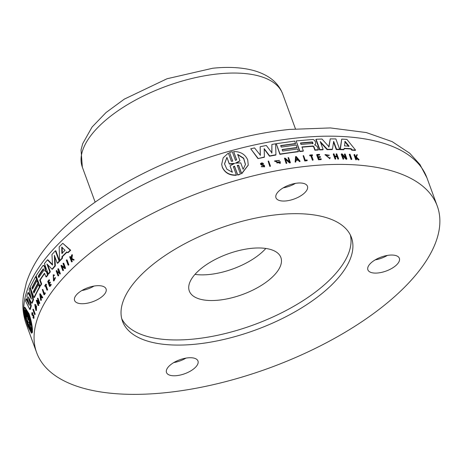<?xml version="1.0" encoding="UTF-8"?>
<svg xmlns="http://www.w3.org/2000/svg" width="462" height="462" viewBox="0 0 462 462"><rect width="100%" height="100%" fill="white"/><g stroke="black" fill="none" stroke-linecap="round" stroke-linejoin="round"><path stroke-width="0.69" d="M27.864 321.754L27.402 321.887L27.807 320.518L28.17 323.995L30.521 330.417C28.806 328.407 26.981 323.423 25.052 315.471L27.402 321.887M27.316 321.662L29.556 327.789M28.367 318.699L27.824 320.108L27.599 316.603L25.248 310.175C27.408 312.069 29.227 317.053 30.717 325.132L28.367 318.699L28.944 318.543L30.047 321.558M26.195 311.036L28.176 316.453L27.599 316.603M28.176 316.453L28.373 318.699M28.754 322.118L31.895 329.989C31.607 325.271 30.457 319.918 28.442 313.929L24.33 307.444L23.862 308.027L26.883 316.291L26.935 317.151L23.706 309.09L26.784 318.901L23.764 310.637C24.394 315.263 25.797 320.541 27.974 326.484L31.462 333.142L31.797 332.594L28.777 324.33L31.878 332.149L31.924 330.798L28.991 322.049M24.33 307.444L24.908 307.288L29.025 313.785C31.035 319.773 32.184 325.121 32.473 329.828L31.895 329.989M32.242 332.045L32.04 332.969L31.462 333.142M32.38 332.426L31.797 332.594M32.236 329.897L32.456 331.987L31.878 332.149M32.507 330.636L31.924 330.798M29.787 309.448L25.566 300.964L26.039 298.96L29.331 305.301L26.865 295.975L27.957 292.654L31.376 299.064L29.112 289.605L29.984 287.52L32.958 299.803L31.653 303.245L28.321 296.87L30.729 306.075L29.787 309.448L30.365 309.315A213.294 94.34 159.9 0 1 31.301 305.954L30.729 306.075M29.522 299.174L31.301 305.954M31.173 290.044L33.518 299.705A213.294 94.34 159.9 0 0 32.224 303.136L31.653 303.245M33.518 299.705L32.958 299.803M30.867 296.939L28.523 292.544L27.957 292.654M28.667 302.801L26.611 298.833L26.039 298.96M48.227 273.949L44.439 263.6L47.401 259.869L52.512 265.084L51.952 254.539L55.365 250.802L59.153 261.146L57.253 263.201L54.36 255.295L54.834 265.91L52.027 269.196L46.939 263.993L49.832 271.899L48.227 273.949L48.747 273.92A213.294 94.34 159.9 0 1 50.346 271.875L49.832 271.899M47.782 264.859L50.346 271.875M54.92 256.826L55.342 265.904A213.294 94.34 159.9 0 0 52.541 269.184L52.027 269.196M55.342 265.904L54.834 265.91M55.365 250.802L55.856 250.808L59.644 261.157A213.294 94.34 159.9 0 0 57.75 263.207L57.253 263.201M59.644 261.157L59.153 261.146M52.483 264.53L47.915 259.858L47.401 259.869M43.237 268.855L43.78 270.374A213.9 94.612 159.9 0 0 38.808 277.668L38.254 276.149A213.9 94.612 -20.1 0 1 43.226 268.855M43.572 269.069A213.294 94.34 159.9 0 0 38.796 276.091L38.254 276.149M38.796 276.091L39.166 277.102M44.508 273.319L46.009 276.911L47.517 274.878L46.379 271.772L44.837 270.784L45.08 269.479L44.647 267.042L43.578 265.558L42.983 265.529L36.105 275.745L39.888 286.088L41.147 284.055L39.697 280.099L44.392 273.302M46.009 276.911L46.541 276.871A213.294 94.34 159.9 0 1 48.042 274.85L46.905 271.743L45.363 270.749L45.605 269.444L45.172 267.013L44.104 265.529L42.983 265.529M45.467 271.027L44.837 270.784L45.363 270.749M44.693 273.464A213.294 94.34 159.9 0 0 40.24 280.041L41.69 283.997A213.294 94.34 159.9 0 0 41.441 284.39A213.294 94.34 159.9 0 0 40.437 286.024L39.888 286.088M41.69 283.997L41.147 284.055M40.24 280.041L39.697 280.099M48.042 274.85L47.517 274.878M46.905 271.743L46.379 271.772M46.281 271.079L45.755 271.107M45.605 269.444L45.08 269.479M45.172 267.013L44.647 267.042M36.481 279.048L35.586 276.611L30.128 287.185L33.917 297.528L39.374 286.954L38.479 284.517L33.922 293.104L33.368 291.586L37.924 282.998L37.035 280.567L32.479 289.154L31.924 287.635L36.481 279.048L37.024 278.984A213.294 94.34 159.9 0 0 32.484 287.549L32.814 288.45M35.586 276.611L36.134 276.542L37.024 278.984M38.479 284.517L39.027 284.448L39.917 286.89A213.294 94.34 159.9 0 0 34.477 297.436L33.917 297.528M39.917 286.89L39.374 286.954M37.035 280.567L37.584 280.503L38.473 282.935A213.294 94.34 159.9 0 0 33.928 291.499L34.257 292.4M33.928 291.499L33.368 291.586M38.473 282.935L37.924 282.998M32.484 287.549L31.924 287.635M61.717 247.164L65.055 250.294A213.9 94.612 159.9 0 0 61.856 253.453L61.717 247.164M62.191 247.187L62.335 253.471M59.598 260.672L59.176 246.852L62.774 243.301L70.23 250.19L67.596 252.656L66.794 251.911L61.937 256.699L61.983 258.194L59.598 260.672L60.089 260.683A213.294 94.34 159.9 0 1 62.462 258.212L61.983 258.194M67.048 252.148A213.294 94.34 159.9 0 0 62.422 256.716L61.937 256.699M62.422 256.716L62.462 258.212M62.774 243.301L70.686 250.231A213.294 94.34 159.9 0 0 68.064 252.691L67.596 252.656M70.686 250.231L70.23 250.19M39.784 294.467L41.072 296.437A213.9 94.612 159.9 0 0 40.39 297.661L39.784 294.467M40.581 295.68L40.812 296.904M40.685 300.381L39.738 293.855L42.227 297.615L42.054 297.921L41.268 296.731L40.483 298.146L40.685 300.381L41.239 300.306A213.294 94.34 159.9 0 1 41.407 300.005L40.852 300.075M41.545 297.153A213.294 94.34 159.9 0 0 41.037 298.071L40.483 298.146M41.037 298.071L41.407 300.005M39.738 293.855L40.286 293.786L42.775 297.545A213.294 94.34 159.9 0 0 42.602 297.857L42.054 297.921M42.775 297.545L42.227 297.615M35.256 305.22L35.395 304.885L34.76 304.498L35.869 310.516L35.978 306.052L35.216 307.94L35.36 308.327L35.99 306.756L35.765 309.979L34.858 305.041L35.822 305.116A213.294 94.34 159.9 0 1 35.961 304.787L35.395 304.885M35.978 306.052L36.544 305.959L36.44 310.412L35.869 310.516M34.76 304.498L35.961 304.787M36.169 307.617A213.294 94.34 159.9 0 0 35.926 308.223L35.36 308.327M35.17 305.145L36.024 309.759M61.325 265.234L60.967 265.615L62.774 270.57L63.046 270.282L61.429 265.858L64.703 268.555L65.073 268.174L63.259 263.219L62.982 263.502L64.599 267.931L61.325 265.234L64.397 267.382M62.127 266.435L63.537 270.293A213.294 94.34 159.9 0 0 63.265 270.582L62.774 270.57M63.537 270.293L63.046 270.282M63.259 263.219L63.744 263.236L65.558 268.185A213.294 94.34 159.9 0 0 65.188 268.566L64.703 268.555M65.558 268.185L65.073 268.174M38.109 305.538L36.296 300.583L36.469 300.213L38.895 302.968L37.41 298.261L39.224 303.216L39.039 303.586L36.619 300.831L38.109 305.538L38.675 305.446A213.294 94.34 159.9 0 1 38.802 305.168L38.242 305.261M37.641 302.004L38.802 305.168M37.41 298.261L37.965 298.181L39.778 303.136A213.294 94.34 159.9 0 0 39.599 303.505L39.039 303.586M39.778 303.136L39.224 303.216M38.444 301.744L37.029 300.127L36.469 300.213M57.993 275.854L56.179 270.905L56.433 270.617L57.253 272.863L58.628 271.315L57.802 269.063L58.062 268.774L59.875 273.729L59.615 274.018L58.795 271.766L57.421 273.319L58.247 275.571L57.993 275.854L58.501 275.854A213.294 94.34 159.9 0 1 58.749 275.566L58.247 275.571M58.94 272.164A213.294 94.34 159.9 0 0 57.929 273.313L58.749 275.566M57.929 273.313L57.421 273.319M58.062 268.774L58.564 268.774L60.378 273.729A213.294 94.34 159.9 0 0 60.118 274.018L59.615 274.018M60.378 273.729L59.875 273.729M56.433 270.617L56.936 270.611L57.611 272.459M53.771 275.496L54.06 275.15L53.24 274.786L53.494 280.896L54.99 277.691L53.465 280.347L53.263 275.335L54.279 275.485A213.294 94.34 159.9 0 1 54.568 275.138L54.06 275.15M54.99 277.691L55.498 277.679L54.014 280.873L53.494 280.896M53.24 274.786L54.568 275.138M53.517 275.369L53.725 280.29M69.993 256.583L69.687 256.872L71.5 261.827L71.806 261.538L71.252 260.019L71.391 258.974L73.354 260.094L73.735 259.742L71.46 258.449L71.968 254.741L71.587 255.093L71.021 259.401L69.993 256.583L70.461 256.624L71.142 258.489M71.853 259.009L71.714 260.06L72.268 261.579A213.294 94.34 159.9 0 0 71.968 261.862L71.5 261.827M72.268 261.579L71.806 261.538M71.714 260.06L71.252 260.019M71.968 254.741L72.43 254.781L71.922 258.483L74.191 259.783A213.294 94.34 159.9 0 0 73.816 260.135L73.354 260.094M74.191 259.783L73.735 259.742M71.922 258.483L71.46 258.449M49.538 286.428L47.725 281.474L48.92 279.857L49.087 280.313L48.1 281.641L48.758 283.437L49.746 282.109L49.913 282.565L48.926 283.887L49.584 285.683L50.566 284.355L50.733 284.811L49.538 286.428L50.069 286.394A213.294 94.34 159.9 0 1 51.259 284.783L50.733 284.811M50.566 284.355L51.091 284.326L51.259 284.783M49.746 282.109L50.271 282.08L50.433 282.53A213.294 94.34 159.9 0 0 49.451 283.853L49.942 285.193M49.451 283.853L48.926 283.887M50.433 282.53L49.913 282.565M48.92 279.857L49.446 279.828L49.613 280.284A213.294 94.34 159.9 0 0 48.631 281.606L49.122 282.946M48.631 281.606L48.1 281.641M49.613 280.284L49.087 280.313M32.398 315.2L32.028 314.72C31.722 313.3 31.814 312.965 32.3 313.704L31.849 312.745L31.953 314.945L33.2 316.031C33.599 317.798 33.495 318.191 32.889 317.198L33.443 318.335L33.27 315.777L32.854 315.032L32.375 315.211M31.959 313.236L32.3 313.704L32.871 313.577C32.386 312.838 32.3 313.178 32.606 314.593L32.975 315.078M33.339 317.839L32.889 317.198L33.449 317.076M33.2 314.87L32.629 314.992L33.426 314.905L33.847 315.656L34.015 318.208L33.443 318.335M31.849 312.745L32.427 312.618L32.941 313.328A213.294 94.34 159.9 0 0 32.871 313.577M32.941 313.328L32.369 313.45M33.847 315.656L33.27 315.777M45.293 285.614L44.854 286.267L44.687 285.811L45.773 284.222L45.49 285.325L46.939 290.113L45.293 285.614M45.472 286.099A213.294 94.34 159.9 0 0 45.392 286.215L44.854 286.267M45.773 284.222L46.304 284.182L46.471 284.632A213.294 94.34 159.9 0 0 46.027 285.285L47.673 289.784A213.294 94.34 159.9 0 0 47.476 290.067L46.939 290.113M47.673 289.784L47.136 289.83M46.027 285.285L45.49 285.325M46.471 284.632L45.934 284.679M43.93 294.756L42.296 289.518L43.942 294.017L44.629 292.92L44.797 293.376L43.93 294.756L44.473 294.698A213.294 94.34 159.9 0 1 44.941 293.947A213.294 94.34 159.9 0 1 45.34 293.318L44.797 293.376M44.629 292.92L45.172 292.862L45.34 293.318M42.296 289.518L42.839 289.46L44.294 293.445M34.563 314.547L32.842 309.326L34.563 314.547L35.135 314.437A213.294 94.34 159.9 0 1 35.222 314.166L34.656 314.281M32.842 309.326L33.408 309.211L35.222 314.166M66.586 259.869L66.291 260.158L68.105 265.113L68.399 264.824L66.586 259.869L67.059 259.898L68.873 264.847A213.294 94.34 159.9 0 0 68.584 265.136L68.105 265.113M68.873 264.847L68.399 264.824M233.085 163.97L229.279 164.033L226.923 157.328L229.273 163.75L234.609 163.392L230.047 165.858L232.398 172.28L226.877 169.208L224.503 163.819L226.923 157.328M226.929 157.611L224.515 163.958M232.294 172.251L230.047 165.858M240.754 162.872L235.435 163.167L239.986 160.782L237.635 154.354L243.665 158.177L245.472 164.466L243.099 169.306L240.754 162.872M245.449 164.616L243.624 158.466L237.757 154.683M236.948 162.878L239.986 160.782M237.295 165.384L238.646 165.269L241.666 173.533L248.256 165.032L247.713 159.944C245.178 154.279 240.488 151.484 233.639 151.571L236.66 159.835L235.481 160.412L232.305 151.738L230.908 152.056L229.556 152.506L232.733 161.18L231.375 161.307L228.355 153.043L223.192 157.808L221.696 164.299L222.303 167.007C224.844 172.592 229.545 175.254 236.394 175L233.368 166.736L234.552 166.147L237.728 174.821L240.465 174.058L237.295 165.384M248.233 165.182L241.649 173.822L238.629 165.558L237.283 165.667M238.629 165.558L238.646 165.269M241.649 173.822L241.666 173.533M236.561 159.892L233.639 151.571M232.623 161.192L229.556 152.506M236.394 175L236.394 175.283C229.556 175.537 224.867 172.869 222.326 167.284L221.708 164.432M240.465 174.058L237.722 175.104L234.54 166.43L233.362 167.019M258.067 158.327L250.727 148.787L254.545 147.921L260.343 155.168L260.17 146.714L266.326 145.484L271.899 152.853L271.893 144.45L275.641 143.798L275.935 154.747L269.652 155.913L264.183 148.637L264.414 156.965L257.992 158.628L250.727 148.787M264.414 156.965L264.322 157.271A213.294 94.34 159.9 0 0 257.992 158.628M275.935 154.747L275.814 155.065A213.294 94.34 159.9 0 0 269.542 156.225L269.652 155.913M269.542 156.225L264.085 148.943M271.783 153.165L271.893 144.45M260.256 155.469L260.17 146.714M319.877 149.607L316.089 139.264L321.985 139.016L329.019 146.8L330.226 138.877L335.874 138.929L339.657 149.272L336.567 149.232L333.674 141.326L332.449 149.232L327.367 149.318L320.235 141.551L323.129 149.457L319.877 149.607L319.623 149.936L315.841 139.593L316.089 139.264M323.129 149.457L322.869 149.786A213.294 94.34 159.9 0 0 319.623 149.936M332.449 149.232L332.161 149.561A213.294 94.34 159.9 0 0 327.096 149.648L327.367 149.318M327.096 149.648L320.611 142.562M339.657 149.272L339.351 149.601A213.294 94.34 159.9 0 0 336.267 149.561L333.552 142.134M336.267 149.561L336.567 149.232M328.736 147.124L330.226 138.877M312.78 143.809L312.225 142.296L312.462 141.967L313.017 143.486A213.9 94.612 159.9 0 0 301.016 144.496L300.462 142.983A213.9 94.612 -20.1 0 1 312.462 141.967M312.225 142.296A213.294 94.34 159.9 0 0 300.566 143.272M314.05 139.94L313.005 139.437L296.142 140.91L299.93 151.253L303.355 150.889L301.905 146.933L313.051 145.975L313.969 146.743L315.119 149.89L318.387 149.688L317.25 146.581L314.905 144.912L315.604 143.913L315.517 141.851L314.05 139.94M315.309 144.346L315.604 143.913M303.355 150.889L303.147 151.213A213.294 94.34 159.9 0 0 299.734 151.576L296.142 140.91M299.734 151.576L299.93 151.253M318.387 149.688L318.139 150.017A213.294 94.34 159.9 0 0 314.882 150.219L313.733 147.066L312.814 146.304A213.294 94.34 159.9 0 0 302.015 147.222M312.814 146.304L313.051 145.975M313.744 147.107L313.981 146.777M314.882 150.219L315.119 149.89M315.355 144.242L314.558 144.964M295.57 143.52L294.675 141.077L276.241 143.699L280.03 154.042L298.464 151.426L297.568 148.983L282.669 151.034L282.115 149.515L297.014 147.47L296.125 145.033L281.225 147.083L280.671 145.565L295.57 143.52L295.38 143.838A213.294 94.34 159.9 0 0 280.769 145.842M298.464 151.426L298.273 151.744A213.294 94.34 159.9 0 0 279.891 154.36L276.241 143.699M279.891 154.36L280.03 154.042M297.014 147.47L296.823 147.788A213.294 94.34 159.9 0 0 282.213 149.792M348.735 146.5L344.739 141.655M345.074 141.326L349.076 146.171A213.9 94.612 159.9 0 0 344.496 145.923L345.074 141.326M340.367 149.29L341.718 139.114L346.87 139.397L355.578 150.121L352.079 149.838L351.132 148.677L344.184 148.302L344.046 149.399L340.367 149.29L340.055 149.619L341.718 139.114M344.046 149.399L343.722 149.728A213.294 94.34 159.9 0 0 340.055 149.619M355.578 150.121L355.226 150.445A213.294 94.34 159.9 0 0 351.732 150.167L350.791 149.007A213.294 94.34 159.9 0 0 344.144 148.637M350.791 149.007L351.132 148.677M351.732 150.167L352.079 149.838M296.05 156.97L298.054 159.419A213.9 94.612 159.9 0 0 295.94 159.69L296.05 156.97M297.869 159.742L295.871 157.294M295.328 161.821L295.57 156.595L296.223 156.508L300.086 161.209L299.561 161.273L298.354 159.788L295.923 160.106L295.853 161.746L295.154 162.139L295.57 156.595M295.853 161.746L295.68 162.07A213.294 94.34 159.9 0 0 295.154 162.139M300.086 161.209L299.902 161.527A213.294 94.34 159.9 0 0 299.376 161.596L298.169 160.112A213.294 94.34 159.9 0 0 295.911 160.401M298.169 160.112L298.354 159.788M299.376 161.596L299.561 161.273M278.817 160.447L274.607 160.938L280.238 163.23L280.278 161.648L276.871 162.254L277.015 162.641L279.857 162.133L279.735 163.011L275.127 161.117L278.817 160.447L275.075 161.273M279.418 160.343L279.285 160.655A213.294 94.34 159.9 0 0 278.69 160.759M280.163 163.386L274.555 161.094M279.66 163.167L279.724 162.451A213.294 94.34 159.9 0 0 276.894 162.953L276.871 162.254M276.894 162.953L277.015 162.641M279.724 162.451L279.857 162.133M342.117 153.898L341.545 153.886L343.358 158.841L343.786 158.847L342.169 154.418L346.361 158.916L346.922 158.94L345.114 153.985L344.687 153.967L346.309 158.397L342.117 153.898M343.786 158.847L343.48 159.176A213.294 94.34 159.9 0 0 343.052 159.165L341.239 154.21L341.545 153.886M343.052 159.165L343.358 158.841M346.922 158.94L346.604 159.263A213.294 94.34 159.9 0 0 346.044 159.246L342.567 155.503M346.044 159.246L346.361 158.916M345.582 157.617L344.369 154.296L344.687 153.967M286.29 163.155L284.477 158.2L285.135 158.096L289.703 162.07L288.08 157.64L288.571 157.565L290.384 162.52L289.732 162.618L285.164 158.645L286.787 163.074L286.145 163.467L284.477 158.2M286.787 163.074L286.636 163.392A213.294 94.34 159.9 0 0 286.145 163.467M290.384 162.52L290.228 162.838A213.294 94.34 159.9 0 0 289.576 162.936L289.732 162.618M289.576 162.936L285.019 158.963M289.304 161.717L288.08 157.64M335.348 158.795L333.541 153.846L333.98 153.84L334.806 156.087L337.173 156.081L336.353 153.829L336.786 153.829L338.6 158.784L338.161 158.784L337.341 156.537L334.967 156.543L335.793 158.795L335.066 159.124L333.252 154.169L333.541 153.846M335.793 158.795L335.504 159.124A213.294 94.34 159.9 0 0 335.066 159.124M338.6 158.784L338.305 159.113A213.294 94.34 159.9 0 0 337.872 159.113L337.046 156.861A213.294 94.34 159.9 0 0 335.089 156.872M337.046 156.861L337.341 156.537M337.872 159.113L338.161 158.784M336.758 156.081L336.059 154.158L336.353 153.829M328.759 155.168L325.19 154.562L329.891 158.449L330.238 157.692L329.47 158.102L325.623 154.891L328.759 155.168L328.488 155.498L325.508 155.065M329.302 155.151L329.031 155.48A213.294 94.34 159.9 0 0 328.488 155.498M329.741 158.605L325.069 154.73M329.314 158.258L329.689 157.709M354.724 154.516L354.319 154.487L356.133 159.442L356.537 159.471L355.983 157.952L356.254 157.311L359.089 159.685L356.393 156.988L357.34 154.735L356.837 154.689L355.757 157.334L354.724 154.516M356.537 159.471L356.19 159.794A213.294 94.34 159.9 0 0 355.786 159.765L353.973 154.81L354.319 154.487M355.786 159.765L356.133 159.442M359.089 159.685L358.731 160.008A213.294 94.34 159.9 0 0 358.241 159.962L355.907 157.64M358.241 159.962L358.593 159.638M355.659 157.057L356.837 154.689M318.688 159.448L316.874 154.493L319.473 154.331L319.64 154.782L317.504 154.914L318.162 156.71L320.299 156.578L320.466 157.034L318.33 157.167L318.982 158.963L321.125 158.83L321.286 159.286L318.451 159.771L316.637 154.816L316.874 154.493M321.286 159.286L321.044 159.609A213.294 94.34 159.9 0 0 318.451 159.771M320.466 157.034L320.218 157.363A213.294 94.34 159.9 0 0 318.439 157.467M319.64 154.782L319.398 155.111A213.294 94.34 159.9 0 0 317.613 155.22M261.128 163.889C261.377 162.67 262.018 162.532 263.051 163.473L260.614 163.323L260.643 163.97L261.942 164.98L263.531 165.229L264.102 166.499L261.394 166.435L264.593 166.626L264.547 165.748L263.767 164.859L262 164.553L261.105 163.45M263.525 163.369L263.438 163.675A213.294 94.34 159.9 0 0 262.965 163.773L261.082 163.606M262.965 163.773L263.051 163.473M264.045 166.649L263.45 165.535L261.862 165.286L260.568 164.27L260.585 163.479M260.568 164.27L260.643 163.97M261.862 165.286L261.942 164.98M262.595 165.344L262.676 165.038M262.89 165.361L262.97 165.061M263.45 165.535L263.531 165.229M263.987 166.153L264.068 165.846M264.541 166.776L261.313 166.736L261.394 166.435M311.024 155.399L309.95 155.498L309.783 155.041L312.393 154.822L312.56 155.272L311.492 155.365L313.138 159.864L312.67 159.904L311.024 155.399L310.799 155.729A213.294 94.34 159.9 0 0 309.731 155.821L309.95 155.498M313.138 159.864L312.918 160.187A213.294 94.34 159.9 0 0 312.445 160.227L310.799 155.729M312.445 160.227L312.67 159.904M312.56 155.272L312.335 155.602A213.294 94.34 159.9 0 0 311.602 155.659M309.731 155.821L309.783 155.041M304.932 160.649L303.118 155.694L303.598 155.642L305.243 160.147L307.091 159.95L307.253 160.406L304.735 160.972L303.118 155.694M307.253 160.406L307.051 160.73A213.294 94.34 159.9 0 0 304.735 160.972M269.935 166.112L268.122 161.157L268.618 161.059L270.432 166.014L269.831 166.418L268.122 161.157M270.432 166.014L270.334 166.32A213.294 94.34 159.9 0 0 269.831 166.418M350.005 154.204L349.59 154.181L351.403 159.136L351.819 159.159L350.005 154.204M351.819 159.159L351.49 159.488A213.294 94.34 159.9 0 0 351.074 159.465L349.26 154.51L349.59 154.181M351.074 159.465L351.403 159.136M46.876 299.232A213.294 94.34 -20.1 0 1 256.907 174.977A213.294 94.34 -20.1 0 1 437.277 206.087A213.294 94.34 -20.1 0 1 427.073 259.534A213.294 94.34 -20.1 0 1 217.042 383.789A213.294 94.34 -20.1 0 1 36.671 352.685A213.294 94.34 -20.1 0 1 46.876 299.232M283.258 187.832A16.759 7.415 159.9 0 0 295.466 183.362M306.647 190.454A16.759 7.415 -20.1 0 1 290.142 200.213A16.759 7.415 -20.1 0 1 275.97 197.771A16.759 7.415 -20.1 0 1 289.16 185.054A16.759 7.415 -20.1 0 1 307.449 186.255A16.759 7.415 -20.1 0 1 306.647 190.454M375.167 259.887A16.759 7.415 159.9 0 0 387.375 255.422M378.043 272.967A16.759 7.415 -20.1 0 1 367.885 269.831A16.759 7.415 -20.1 0 1 381.075 257.109A16.759 7.415 -20.1 0 1 399.359 258.31A16.759 7.415 -20.1 0 1 378.043 272.967M173.781 362.572A16.759 7.415 159.9 0 0 185.995 358.108M167.302 368.312A16.759 7.415 -20.1 0 1 183.801 358.552A16.759 7.415 -20.1 0 1 197.973 360.995A16.759 7.415 -20.1 0 1 184.783 373.718A16.759 7.415 -20.1 0 1 166.499 372.516A16.759 7.415 -20.1 0 1 167.302 368.312M81.872 290.517A16.759 7.415 159.9 0 0 94.086 286.047M95.9 285.799A16.759 7.415 -20.1 0 1 106.064 288.935A16.759 7.415 -20.1 0 1 92.874 301.657A16.759 7.415 -20.1 0 1 74.59 300.456A16.759 7.415 -20.1 0 1 95.9 285.799M350.346 234.985A121.881 53.91 -20.1 0 1 343.722 262.907A121.881 53.91 -20.1 0 1 226.634 333.194A121.881 53.91 -20.1 0 1 121.725 318.647M278.546 269.716A48.753 21.564 -20.1 0 1 230.538 298.117A48.753 21.564 -20.1 0 1 189.31 291.008A48.753 21.564 -20.1 0 1 191.643 278.788A48.753 21.564 -20.1 0 1 239.651 250.387A48.753 21.564 -20.1 0 1 280.879 257.496A48.753 21.564 -20.1 0 1 278.546 269.716M128.344 290.725A121.881 53.91 -20.1 0 1 248.36 219.721A121.881 53.91 -20.1 0 1 351.432 237.497A121.881 53.91 -20.1 0 1 345.599 268.041A121.881 53.91 -20.1 0 1 225.583 339.044A121.881 53.91 -20.1 0 1 122.517 321.269A121.881 53.91 -20.1 0 1 128.344 290.725M265.817 248.458A48.753 21.564 -20.1 0 1 194.981 274.382M29.025 313.785L28.442 313.929M32.502 331.381L31.918 331.543M32.606 314.593L32.028 314.72M239.102 174.792L239.114 174.503M313.733 147.066L313.969 146.743M36.671 352.685L26.34 324.451A213.294 94.34 -20.1 0 1 23.735 309.915M23.741 308.61A213.294 94.34 -20.1 0 1 36.544 271.003A213.294 94.34 -20.1 0 1 297.597 137.895A213.294 94.34 -20.1 0 1 426.946 177.853L437.277 206.087M217.977 73.908A106.647 47.17 -20.1 0 1 282.652 93.884C279.747 86.388 274.636 80.498 267.313 76.218C262.035 73.129 256.023 70.882 249.278 69.479C238.432 67.233 226.23 66.823 212.659 68.255L167.03 78.754L124.295 99.139L106.023 112.549L92.053 127.05L82.698 143.688L81.041 149.925L82.352 167.186A106.647 47.17 -20.1 0 1 87.457 140.46A106.647 47.17 -20.1 0 1 217.977 73.908M43.74 265.436L43.214 265.471M45.455 271.027L44.929 271.061M33.241 314.853L32.669 314.98M248.21 165.338L248.256 165.032M280.105 163.548L280.238 163.23M274.492 161.244L274.607 160.938M329.614 158.784L329.891 158.449M324.93 154.886L325.19 154.562M260.539 163.629L260.614 163.323M264.507 166.932L264.593 166.626M295.455 128.863L282.652 93.884M95.149 202.16L82.352 167.186M26.34 324.451C22.956 314.986 22.02 305.145 23.533 294.941L26.346 282.819C29.874 271.939 35.557 261.249 43.399 250.739C59.153 229.805 81.399 210.279 110.141 192.157C161.619 159.465 230.376 135.406 289.616 129.418L330.399 127.934L366.274 132.554L392.169 141.638L409.713 153.217L419.952 164.53L426.946 177.853"/></g></svg>
